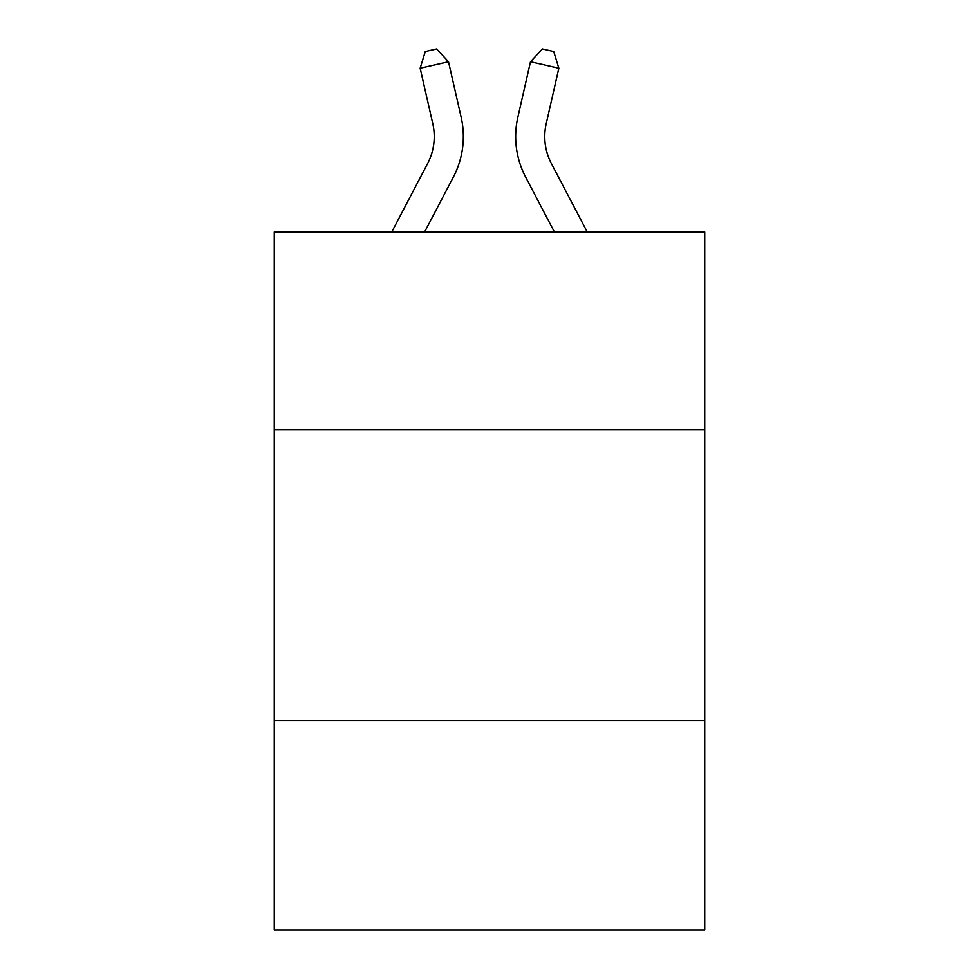 <?xml version="1.0" encoding="UTF-8"?>
<svg xmlns="http://www.w3.org/2000/svg" width="979" height="979" viewBox="0 0 979 979"><rect width="100%" height="100%" fill="white"/><g stroke="black" fill="none" stroke-linecap="round" stroke-linejoin="round"><path stroke-width="1.47" d="M704.733 429.781L704.733 231.999L274.267 231.999L274.267 429.781L704.733 429.781L704.733 930.05L274.267 930.05L274.267 429.781M704.733 720.63L274.267 720.63M391.759 231.999L427.59 163.591A58.177 58.177 -37.1 0 0 432.779 123.672L420.15 68.224L425.29 51.532L436.634 48.95L448.504 61.763L461.146 117.211A87.253 87.253 158.5 0 1 453.363 177.089L424.592 231.999M587.241 231.999L551.41 163.591A58.177 58.177 37.1 0 1 546.221 123.672L558.85 68.224L530.496 61.763L517.854 117.211A87.253 87.253 -158.5 0 0 525.637 177.089L554.408 231.999M427.59 163.591A58.177 58.177 -21.5 0 0 432.779 123.672A58.177 58.177 -21.5 0 1 427.59 163.591A58.177 58.177 -21.5 0 0 432.779 123.672A58.177 58.177 -21.5 0 1 427.59 163.591A58.177 58.177 -21.5 0 0 432.779 123.672A58.177 58.177 -21.5 0 1 427.59 163.591A58.177 58.177 -21.5 0 0 432.779 123.672A58.177 58.177 -21.5 0 1 427.59 163.591A58.177 58.177 -21.5 0 0 432.779 123.672A58.177 58.177 -21.5 0 1 427.59 163.591A58.177 58.177 -21.5 0 0 432.779 123.672A58.177 58.177 -21.5 0 1 427.59 163.591A58.177 58.177 -21.5 0 0 432.779 123.672A58.177 58.177 -21.5 0 1 427.59 163.591A58.177 58.177 -21.5 0 0 432.779 123.672A58.177 58.177 -21.5 0 1 427.59 163.591A58.177 58.177 -21.5 0 0 432.779 123.672A58.177 58.177 -21.5 0 1 427.59 163.591A58.177 58.177 -21.5 0 0 432.779 123.672A58.177 58.177 -21.5 0 1 427.59 163.591A58.177 58.177 -21.5 0 0 432.779 123.672A58.177 58.177 -21.5 0 1 427.59 163.591A58.177 58.177 -21.5 0 0 432.779 123.672A58.177 58.177 -21.5 0 1 427.59 163.591A58.177 58.177 -21.5 0 0 432.779 123.672A58.177 58.177 -21.5 0 1 427.59 163.591M448.504 61.763L461.146 117.211L448.504 61.763L461.146 117.211L448.504 61.763L461.146 117.211L448.504 61.763L461.146 117.211L448.504 61.763L461.146 117.211L448.504 61.763L461.146 117.211L448.504 61.763L461.146 117.211L448.504 61.763L461.146 117.211L448.504 61.763L461.146 117.211L448.504 61.763L461.146 117.211L448.504 61.763L461.146 117.211L448.504 61.763L461.146 117.211L448.504 61.763L461.146 117.211L448.504 61.763L420.15 68.224M551.41 163.591A58.177 58.177 21.5 0 1 546.221 123.672A58.177 58.177 21.5 0 0 551.41 163.591A58.177 58.177 21.5 0 1 546.221 123.672A58.177 58.177 21.5 0 0 551.41 163.591A58.177 58.177 21.5 0 1 546.221 123.672A58.177 58.177 21.5 0 0 551.41 163.591A58.177 58.177 21.5 0 1 546.221 123.672A58.177 58.177 21.5 0 0 551.41 163.591A58.177 58.177 21.5 0 1 546.221 123.672A58.177 58.177 21.5 0 0 551.41 163.591A58.177 58.177 21.5 0 1 546.221 123.672A58.177 58.177 21.5 0 0 551.41 163.591A58.177 58.177 21.5 0 1 546.221 123.672A58.177 58.177 21.5 0 0 551.41 163.591A58.177 58.177 21.5 0 1 546.221 123.672A58.177 58.177 21.5 0 0 551.41 163.591A58.177 58.177 21.5 0 1 546.221 123.672A58.177 58.177 21.5 0 0 551.41 163.591A58.177 58.177 21.5 0 1 546.221 123.672A58.177 58.177 21.5 0 0 551.41 163.591A58.177 58.177 21.5 0 1 546.221 123.672A58.177 58.177 21.5 0 0 551.41 163.591A58.177 58.177 21.5 0 1 546.221 123.672A58.177 58.177 21.5 0 0 551.41 163.591A58.177 58.177 21.5 0 1 546.221 123.672A58.177 58.177 21.5 0 0 551.41 163.591M530.496 61.763L517.854 117.211L530.496 61.763L517.854 117.211L530.496 61.763L517.854 117.211L530.496 61.763L517.854 117.211L530.496 61.763L517.854 117.211L530.496 61.763L517.854 117.211L530.496 61.763L517.854 117.211L530.496 61.763L517.854 117.211L530.496 61.763L517.854 117.211L530.496 61.763L517.854 117.211L530.496 61.763L517.854 117.211L530.496 61.763L517.854 117.211L530.496 61.763L517.854 117.211L530.496 61.763L542.366 48.95L553.71 51.532L558.85 68.224"/></g></svg>
